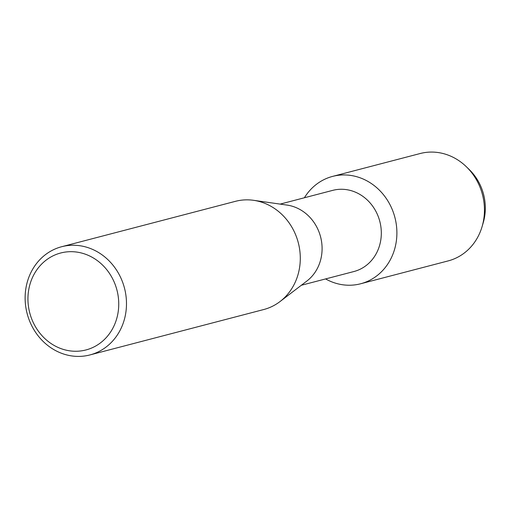 <?xml version="1.0" encoding="UTF-8"?>
<svg xmlns="http://www.w3.org/2000/svg" width="509" height="509" viewBox="0 0 509 509"><rect width="100%" height="100%" fill="white"/><g stroke="black" fill="none" stroke-linecap="round" stroke-linejoin="round"><path stroke-width="0.76" d="M467.936 168.333A49.284 44.334 75.4 0 1 482.634 224.609M280.141 204.103L332.708 190.366A41.942 37.73 75.4 0 1 333.09 190.271A41.942 37.73 75.4 0 1 379.867 221.625A41.942 37.73 75.4 0 1 353.908 271.532L301.341 285.263M333.096 176.273A55.487 49.914 75.4 0 1 395.048 218.037A55.487 49.914 75.4 0 1 360.13 283.901A55.487 49.914 75.4 0 1 325.595 278.926A55.487 49.914 75.4 0 0 360.13 283.901A55.487 49.914 75.4 0 0 360.639 283.767A55.487 49.914 75.4 0 0 394.978 217.75A55.487 49.914 75.4 0 0 333.096 176.273A55.487 49.914 75.4 0 0 304.395 197.766A55.487 49.914 75.4 0 1 332.587 176.4A55.487 49.914 75.4 0 1 333.096 176.273M61.672 246.719L235.482 201.316A55.92 50.308 75.4 0 1 235.991 201.189A55.92 50.308 75.4 0 1 253.571 200.311L287.051 205.089A41.942 37.73 75.4 0 1 320.587 236.882A41.942 37.73 75.4 0 1 306.889 281.019L280.02 301.557A55.92 50.308 75.4 0 1 263.751 309.529L89.94 354.932A55.92 50.308 75.4 0 1 89.425 355.066A55.92 50.308 75.4 0 1 27.06 313.258A55.92 50.308 75.4 0 1 61.672 246.719A55.92 50.308 75.4 0 1 62.181 246.591A55.92 50.308 75.4 0 1 124.552 288.393A55.92 50.308 75.4 0 1 89.94 354.932M253.571 200.311A55.92 50.308 75.4 0 1 298.287 242.71A55.92 50.308 75.4 0 1 280.02 301.557M61.137 252.884A50.098 45.066 75.4 0 1 117.076 290.588A50.098 45.066 75.4 0 1 85.544 350.058A50.098 45.066 75.4 0 1 29.611 312.354A50.098 45.066 75.4 0 1 61.137 252.884M332.587 176.4L420.135 153.533A55.487 49.914 75.4 0 1 420.638 153.406A55.487 49.914 75.4 0 1 466.473 166.857A55.487 49.914 75.4 0 1 482.087 226.62A55.487 49.914 75.4 0 1 448.181 260.901L360.639 283.767M466.473 166.857L469.362 169.669A49.284 44.334 75.4 0 1 483.226 222.751L482.087 226.62"/></g></svg>
